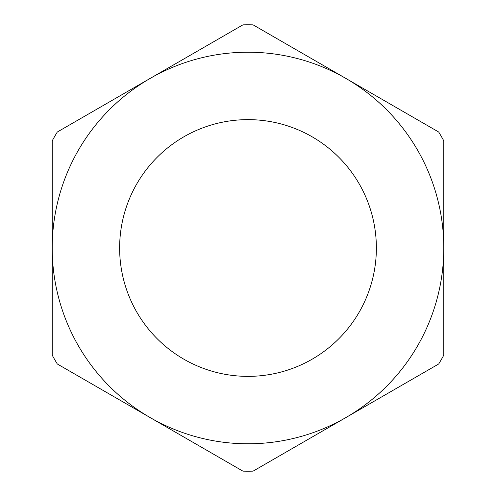 <?xml version="1.0" encoding="UTF-8"?>
<svg xmlns="http://www.w3.org/2000/svg" width="496" height="496" viewBox="0 0 496 496"><rect width="100%" height="100%" fill="white"/><g stroke="black" fill="none" stroke-linecap="round" stroke-linejoin="round"><path stroke-width="0.74" d="M248 443.79A195.79 195.79 0 0 0 345.892 417.558L253.084 471.144A223.2 223.2 0 0 1 242.916 471.144L150.108 417.558A195.79 195.79 0 0 0 248 443.79M248 376.371A128.371 128.371 0 0 1 119.629 248A128.371 128.371 0 0 1 248 119.629A128.371 128.371 0 0 1 376.371 248A128.371 128.371 0 0 1 248 376.371M242.916 24.856A223.2 223.2 0 0 1 253.084 24.856L345.892 78.442A195.79 195.79 0 0 0 52.21 248A195.79 195.79 0 0 0 150.108 417.558L57.294 363.977A223.2 223.2 0 0 1 52.21 355.167L52.21 140.833A223.2 223.2 0 0 1 57.294 132.023L242.916 24.856M345.892 417.558A195.79 195.79 0 0 0 345.892 78.442L438.706 132.023A223.2 223.2 0 0 1 443.79 140.833L443.79 355.167A223.2 223.2 0 0 1 438.706 363.977L345.892 417.558"/></g></svg>

